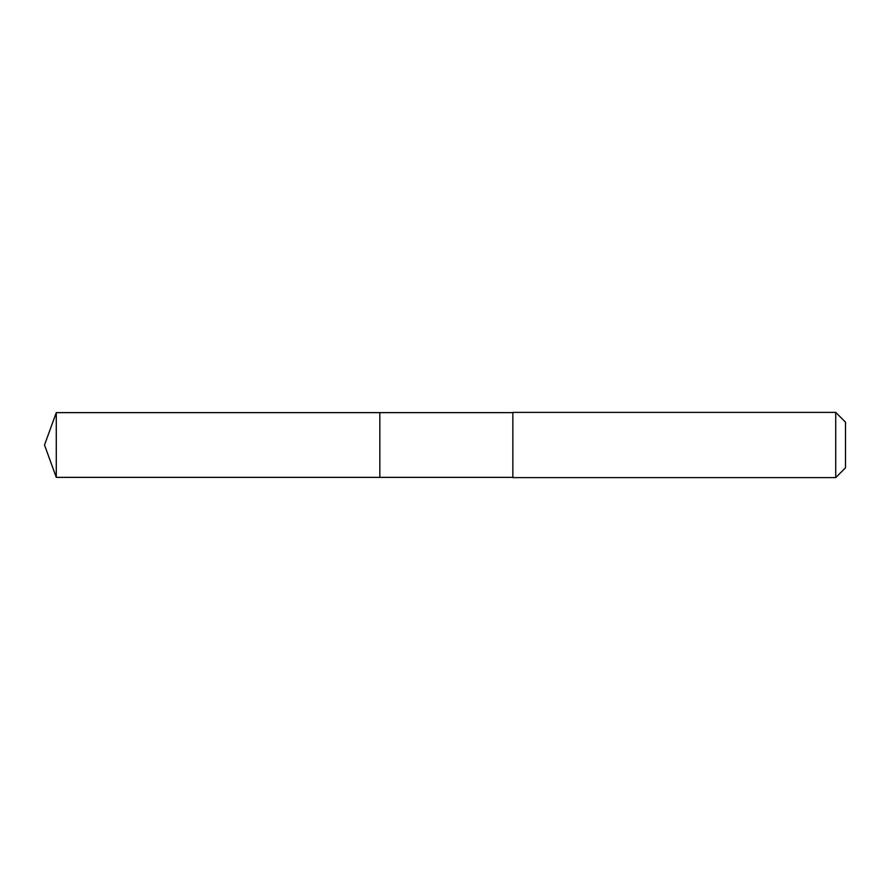 <?xml version="1.0" encoding="UTF-8"?>
<svg xmlns="http://www.w3.org/2000/svg" width="890" height="890" viewBox="0 0 890 890"><rect width="100%" height="100%" fill="white"/><g stroke="black" fill="none" stroke-linecap="round" stroke-linejoin="round"><path stroke-width="1.33" d="M512.851 412.637L56.281 412.637L56.281 477.363L379.83 477.363L379.83 412.637L379.83 477.363L512.851 477.363M56.281 477.363L44.5 445L56.281 412.637M512.851 412.393L512.851 477.607L835.721 477.607L835.721 412.393L512.851 412.393M835.721 412.393L845.5 422.172L845.5 467.829L835.721 477.607"/></g></svg>

